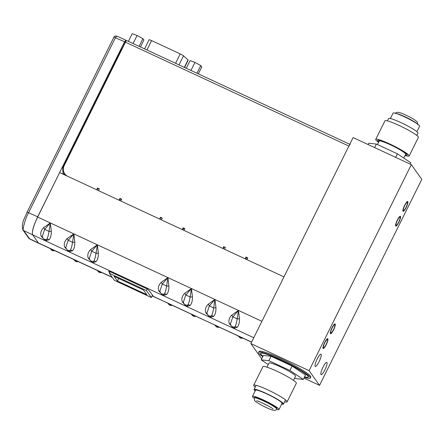 <?xml version="1.0" encoding="UTF-8"?>
<svg xmlns="http://www.w3.org/2000/svg" width="444" height="444" viewBox="0 0 444 444"><rect width="100%" height="100%" fill="white"/><g stroke="black" fill="none" stroke-linecap="round" stroke-linejoin="round"><path stroke-width="0.67" d="M403.407 210.428A4.512 0.955 114.9 0 0 403.496 210.506A4.512 0.955 114.9 0 0 406.149 207.065A4.512 0.955 114.9 0 0 407.392 202.403A4.512 0.955 114.9 0 0 407.303 202.325A4.512 0.955 114.9 0 0 404.651 205.766A4.512 0.955 114.9 0 0 403.407 210.428M411.333 164.646L421.8 179.359L319.541 385.359L309.074 370.646L411.333 164.646L353.119 137.579L250.86 343.578L261.327 358.291L261.866 358.541M326.945 362.493A6.765 1.432 114.9 0 0 326.806 362.376A6.765 1.432 114.9 0 0 322.827 367.543A6.765 1.432 114.9 0 0 320.968 374.536A6.765 1.432 114.9 0 0 321.101 374.653A6.765 1.432 114.9 0 0 325.08 369.486A6.765 1.432 114.9 0 0 326.945 362.493M321.129 354.318A6.765 1.432 114.9 0 0 320.995 354.201A6.765 1.432 114.9 0 0 317.01 359.368A6.765 1.432 114.9 0 0 315.151 366.361A6.765 1.432 114.9 0 0 315.284 366.478A6.765 1.432 114.9 0 0 319.264 361.311A6.765 1.432 114.9 0 0 321.129 354.318M400.072 217.166A4.512 0.955 114.9 0 0 399.983 217.088A4.512 0.955 114.9 0 0 397.33 220.529A4.512 0.955 114.9 0 0 396.087 225.191A4.512 0.955 114.9 0 0 396.176 225.269A4.512 0.955 114.9 0 0 398.829 221.828A4.512 0.955 114.9 0 0 400.072 217.166M334.787 324.814A4.512 0.955 114.9 0 0 334.698 324.736A4.512 0.955 114.9 0 0 332.045 328.183A4.512 0.955 114.9 0 0 330.802 332.845A4.512 0.955 114.9 0 0 330.891 332.917A4.512 0.955 114.9 0 0 333.544 329.476A4.512 0.955 114.9 0 0 334.787 324.814M327.461 339.571A4.512 0.955 114.9 0 0 327.372 339.494A4.512 0.955 114.9 0 0 324.719 342.935A4.512 0.955 114.9 0 0 323.476 347.596A4.512 0.955 114.9 0 0 323.565 347.674A4.512 0.955 114.9 0 0 326.218 344.233A4.512 0.955 114.9 0 0 327.461 339.571M319.541 385.359L303.962 378.116M309.074 370.646L250.86 343.578M258.608 352.375L259.046 351.493A28.866 3.374 26.4 0 1 280.852 358.635A28.866 3.374 26.4 0 1 310.756 377.156L310.317 378.044A28.866 3.374 -153.6 0 0 280.414 359.518A28.866 3.374 -153.6 0 0 258.608 352.375A28.866 3.374 -153.6 0 0 262.787 356.687M304.356 377.328A28.866 3.374 -153.6 0 0 310.317 378.044M262.998 356.26A26.64 3.114 26.4 0 1 260.856 354.234A26.64 3.114 26.4 0 1 260.6 353.363A26.64 3.114 26.4 0 1 283.283 361.166A26.64 3.114 26.4 0 1 308.069 376.19A26.64 3.114 26.4 0 1 308.325 377.056A26.64 3.114 26.4 0 1 304.567 376.901M402.997 211.255A5.439 1.154 -65.1 0 1 404.495 205.633A5.439 1.154 -65.1 0 1 407.692 201.482A5.439 1.154 -65.1 0 1 407.803 201.576A5.439 1.154 -65.1 0 1 406.304 207.198A5.439 1.154 -65.1 0 1 403.108 211.35A5.439 1.154 -65.1 0 1 402.997 211.255M395.676 226.018A5.439 1.154 -65.1 0 1 397.175 220.396A5.439 1.154 -65.1 0 1 400.371 216.245A5.439 1.154 -65.1 0 1 400.482 216.339A5.439 1.154 -65.1 0 1 398.984 221.961A5.439 1.154 -65.1 0 1 395.787 226.113A5.439 1.154 -65.1 0 1 395.676 226.018M330.392 333.666A5.439 1.154 -65.1 0 1 331.89 328.049A5.439 1.154 -65.1 0 1 335.087 323.892A5.439 1.154 -65.1 0 1 335.198 323.987A5.439 1.154 -65.1 0 1 333.699 329.609A5.439 1.154 -65.1 0 1 330.497 333.76A5.439 1.154 -65.1 0 1 330.392 333.666M323.066 348.423A5.439 1.154 -65.1 0 1 324.564 342.801A5.439 1.154 -65.1 0 1 327.761 338.65A5.439 1.154 -65.1 0 1 327.872 338.744A5.439 1.154 -65.1 0 1 326.373 344.366A5.439 1.154 -65.1 0 1 323.176 348.518A5.439 1.154 -65.1 0 1 323.066 348.423M276.407 409.346A14.796 1.732 -153.6 0 0 278.965 409.568A14.796 1.732 -153.6 0 0 278.821 409.085A14.796 1.732 -153.6 0 0 265.051 400.738A14.796 1.732 -153.6 0 0 252.458 396.409A14.796 1.732 -153.6 0 0 252.597 396.892A14.796 1.732 -153.6 0 0 254.179 398.312M276.734 408.114A12.443 1.454 26.4 0 1 276.856 408.519L276.606 409.018A12.443 1.454 26.4 0 0 276.484 408.613A12.443 1.454 -153.6 0 0 264.907 401.598A12.443 1.454 -153.6 0 0 254.318 397.957L254.567 397.452A12.443 1.454 26.4 0 1 265.157 401.099A12.443 1.454 26.4 0 1 276.734 408.114M278.965 409.568L282.04 403.368A14.796 1.732 26.4 0 0 281.901 402.886A14.796 1.732 -153.6 0 0 268.132 394.544A14.796 1.732 -153.6 0 0 255.533 390.209L252.458 396.409M281.735 403.985A15.923 1.859 -153.6 0 0 283.05 403.868A15.923 1.859 -153.6 0 0 282.9 403.352A15.923 1.859 -153.6 0 0 268.082 394.372A15.923 1.859 -153.6 0 0 254.523 389.71A15.923 1.859 -153.6 0 0 254.673 390.226A15.923 1.859 -153.6 0 0 255.228 390.825M284.626 401.764A18.659 2.181 -153.6 0 0 287.113 401.842A18.659 2.181 -153.6 0 0 286.935 401.232A18.659 2.181 -153.6 0 0 269.569 390.709A18.659 2.181 -153.6 0 0 253.685 385.242A18.659 2.181 -153.6 0 0 253.863 385.853A18.659 2.181 -153.6 0 0 255.245 387.185M287.113 401.842L296.342 383.25A18.659 2.181 26.4 0 0 296.165 382.639A18.659 2.181 -153.6 0 0 278.799 372.116A18.659 2.181 -153.6 0 0 262.915 366.65L253.685 385.242M266.966 367.177L269.014 363.059A14.796 1.732 -153.6 0 1 281.607 367.393A14.796 1.732 -153.6 0 1 295.377 375.735A14.796 1.732 26.4 0 1 295.521 376.218L293.473 380.336M268.27 364.557L261.216 359.851L268.859 360.689L289.904 370.474L303.313 379.426L295.676 378.588L294.594 378.083M261.216 359.851L263.414 355.422L271.056 356.26L292.102 366.05L305.511 374.997L303.313 379.426M263.009 356.243A26.54 3.102 26.4 0 1 260.944 354.273A26.54 3.102 26.4 0 1 260.689 353.407A26.54 3.102 26.4 0 1 283.283 361.183A26.54 3.102 26.4 0 1 307.981 376.146A26.54 3.102 26.4 0 1 308.236 377.012A26.54 3.102 26.4 0 1 304.578 376.878M289.904 370.474L292.102 366.05M268.859 360.689L271.056 356.26M281.674 404.107A16.4 1.915 -153.6 0 0 283.477 404.079A16.4 1.915 -153.6 0 0 283.322 403.546A16.4 1.915 -153.6 0 0 268.059 394.3A16.4 1.915 -153.6 0 0 254.096 389.499A16.4 1.915 -153.6 0 0 254.257 390.032A16.4 1.915 -153.6 0 0 255.167 390.948M390.393 118.542L393.101 113.087A14.796 1.732 26.4 0 1 405.694 117.416A14.796 1.732 26.4 0 1 419.463 125.763A14.796 1.732 26.4 0 1 419.608 126.246L416.899 131.702M384.948 120.812A18.659 2.181 26.4 0 1 400.838 126.274A18.659 2.181 26.4 0 1 418.204 136.796A18.659 2.181 26.4 0 1 418.381 137.407L409.152 155.999A18.659 2.181 -153.6 0 0 408.974 155.389A18.659 2.181 26.4 0 0 391.608 144.866A18.659 2.181 26.4 0 0 375.718 139.405L384.948 120.812M378.588 142.313A18.659 2.181 -153.6 0 1 375.896 140.01A18.659 2.181 26.4 0 1 375.718 139.405M405.1 155.472A18.659 2.181 -153.6 0 0 409.152 155.999M403.796 158.097L405.688 154.279A14.796 1.732 -153.6 0 0 405.55 153.796A14.796 1.732 26.4 0 0 391.78 145.454A14.796 1.732 26.4 0 0 379.182 141.12L377.472 144.566M410.195 164.119L410.844 162.804L397.436 153.852L376.39 144.067L368.748 143.229L368.098 144.544M376.39 144.067L374.642 147.586M397.436 153.852L395.693 157.37M405.322 155.023A16.4 1.915 -153.6 0 0 407.126 154.995A16.4 1.915 -153.6 0 0 406.97 154.457A16.4 1.915 -153.6 0 0 391.708 145.21A16.4 1.915 -153.6 0 0 377.744 140.409A16.4 1.915 -153.6 0 0 377.9 140.942A16.4 1.915 -153.6 0 0 378.815 141.864M387.44 120.885L388.589 118.57A16.4 1.915 26.4 0 1 402.547 123.371A16.4 1.915 26.4 0 1 417.81 132.617A16.4 1.915 26.4 0 1 417.965 133.156L416.816 135.47M121.789 49.162L126.085 40.487L125.885 40.204L124.57 41.764L37.668 216.839C33.356 225.99 31.691 232.001 32.667 234.859A16.589 3.513 -65.1 0 1 37.662 217.049L59.64 172.566L283.971 276.878L348.901 146.076A2.253 0.477 114.9 0 1 350.166 144.478M213.614 316.4C215.212 314.752 215.995 311.916 215.962 307.892L214.952 299.489L208.175 304.273C205.578 307.07 204.795 309.906 205.827 312.776L210.018 317.382L213.614 316.4A2.72 2.298 48.4 0 0 211.494 315.862C212.31 314.335 213.031 311.721 213.653 308.019L214.952 299.489L209.302 305.999L206.898 313.048L207.576 314.696A3.452 3.347 -35.4 0 0 211.494 315.862L210.018 317.382L186.497 306.449L190.093 305.461C191.691 303.818 192.474 300.982 192.441 296.953L191.431 288.55L184.654 293.334C182.057 296.137 181.274 298.973 182.306 301.842L186.497 306.449L187.973 304.923C188.789 303.402 189.51 300.788 190.132 297.086L191.431 288.55L185.781 295.06L183.378 302.114L184.055 303.757A3.452 3.347 -35.4 0 0 187.973 304.923A2.72 2.298 48.4 0 1 190.093 305.461M229.348 323.715L233.538 328.321L237.135 327.333C238.733 325.691 239.516 322.855 239.483 318.831L238.472 310.423L231.696 315.207C229.098 318.009 228.316 320.846 229.348 323.715A2.72 1.854 156.9 0 1 230.536 324.475M166.572 294.522C168.171 292.879 168.953 290.043 168.92 286.019L167.91 277.611L161.133 282.395C158.536 285.198 157.753 288.034 158.786 290.903L162.976 295.51L166.572 294.522A2.72 2.298 48.4 0 0 164.452 293.989C165.268 292.463 165.989 289.849 166.617 286.147L167.91 277.611L162.26 284.121L159.862 291.175L160.534 292.818A3.452 3.347 -35.4 0 0 164.452 293.989L162.976 295.51L92.413 262.698L96.015 261.716C97.613 260.067 98.39 257.231 98.357 253.208L97.347 244.805L90.57 249.584C87.973 252.386 87.191 255.222 88.223 258.092L92.413 262.698L93.889 261.177C94.711 259.651 95.427 257.037 96.054 253.335L97.347 244.805L91.697 251.315L89.3 258.364L89.971 260.012A3.452 3.347 -35.4 0 0 93.889 261.177A2.72 2.298 48.4 0 1 96.015 261.716M72.494 250.777C74.093 249.128 74.87 246.298 74.836 242.269L73.826 233.866L67.05 238.65C64.452 241.453 63.67 244.289 64.707 247.153L68.892 251.765L72.494 250.777A2.72 2.298 48.4 0 0 70.368 250.238C71.19 248.718 71.906 246.104 72.533 242.402L73.826 233.866L68.176 240.376L65.779 247.43L66.45 249.073A3.452 3.347 -35.4 0 0 70.368 250.238L68.892 251.765L45.371 240.826L48.973 239.838C50.572 238.195 51.354 235.359 51.315 231.335L50.305 222.927L43.529 227.711C40.931 230.514 40.149 233.35 41.187 236.219L45.371 240.826L46.848 239.305C47.669 237.779 48.39 235.165 49.012 231.463L50.305 222.927L44.655 229.437L42.258 236.491L42.929 238.134A3.452 3.347 -35.4 0 0 46.848 239.305A2.72 2.298 48.4 0 1 48.973 239.838M215.962 307.892A2.72 0.566 -1.9 0 0 213.653 308.019A3.452 0.372 26.3 0 0 209.302 305.999A2.72 1.016 -135.2 0 0 208.175 304.273M207.953 315.223L210.018 317.382L233.538 328.321L235.015 326.801C235.831 325.274 236.552 322.66 237.174 318.959L238.472 310.423L232.823 316.933L230.419 323.987L231.096 325.63A3.452 3.347 -35.4 0 0 235.015 326.801A2.72 2.298 48.4 0 1 237.135 327.333M205.827 312.776A2.72 1.854 156.9 0 1 207.015 313.536M231.696 315.207A2.72 1.016 -135.2 0 1 232.823 316.933A3.452 0.372 26.3 0 1 237.174 318.959A2.72 0.566 -1.9 0 1 239.483 318.831M231.474 326.162L233.538 328.321L253.763 337.729M109.651 272.738L108.614 271.278L110.151 271.717L146.526 288.633L148.635 289.888L153.502 296.592L168.098 303.208M251.548 342.185L153.219 296.331M112.31 277.439L38.756 243.234A16.589 3.513 -65.1 0 1 38.484 243.035L39.089 243.395M153.502 296.592L152.114 295.843M218.848 326.978L215.14 325.08M242.363 337.917L238.661 336.019M38.806 243.318L29.759 239.005L23.649 230.58C21.828 231.246 25.43 218.01 28.649 212.554L115.473 37.646L116.739 36.042L125.802 40.149M63.542 167.377L62.854 167.055L121.451 49.007L121.95 49.234M65.523 175.302L63.048 173.243L62.576 166.672L63.192 173.438M195.327 316.039L191.619 314.147M171.806 305.106L251.604 342.08M77.722 261.355L74.015 259.463M101.243 272.294L97.536 270.396M54.201 250.422L50.494 248.523M192.441 296.953A2.72 0.566 -1.9 0 0 190.132 297.086A3.452 0.372 26.3 0 0 185.781 295.06A2.72 1.016 -135.2 0 0 184.654 293.334M184.432 304.29L186.497 306.449L162.976 295.51L160.534 292.818M182.306 301.842A2.72 1.854 156.9 0 1 183.494 302.597M168.92 286.019A2.72 0.566 -1.9 0 0 166.617 286.147A3.452 0.372 26.3 0 0 162.26 284.121A2.72 1.016 -135.2 0 0 161.133 282.395M158.786 290.903A2.72 1.854 156.9 0 1 159.973 291.664M98.357 253.208A2.72 0.566 -1.9 0 0 96.054 253.335A3.452 0.372 26.3 0 0 91.697 251.315A2.72 1.016 -135.2 0 0 90.57 249.584M90.365 260.567L92.413 262.698L68.892 251.765L66.45 249.073M88.223 258.092A2.72 1.854 156.9 0 1 89.41 258.852M74.836 242.269A2.72 0.566 -1.9 0 0 72.533 242.402A3.452 0.372 26.3 0 0 68.176 240.376A2.72 1.016 -135.2 0 0 67.05 238.65M64.707 247.153A2.72 1.854 156.9 0 1 65.89 247.913M51.315 231.335A2.72 0.566 -1.9 0 0 49.012 231.463A3.452 0.372 26.3 0 0 44.655 229.437A2.72 1.016 -135.2 0 0 43.529 227.711M42.929 238.134L45.371 240.826L23.649 230.58A2.059 1.998 -35.4 0 1 22.899 229.953L22.899 229.953C21.046 222.916 24.514 218.909 27.112 212.054L37.668 216.839M41.187 236.219A2.72 1.854 156.9 0 1 42.369 236.979M114.347 280.303L151.393 297.53L146.415 290.531L109.368 273.304L114.347 280.303M152.492 295.31L151.393 297.53M110.156 271.722L109.368 273.304M147.192 288.961L146.415 290.531M114.075 276.323L117.427 281.035L146.825 294.705L143.479 289.999L114.075 276.323M117.427 281.035L118.698 278.477M125.985 40.698L126.29 40.842M65.057 174.215L64.78 173.826A8.292 8.048 -35.4 0 1 64.186 165.601L125.452 42.174A2.253 0.477 -65.1 0 1 126.723 40.576A2.253 0.477 -65.1 0 1 126.768 40.615M64.78 173.826A8.292 8.048 -35.4 0 0 67.877 176.396L96.687 189.793L97.569 188.023L99.328 188.839L98.451 190.615L119.031 200.183L119.913 198.413L121.673 199.234L120.796 201.004L159.607 219.047L160.484 217.277L162.249 218.098L161.366 219.869L182.245 229.576L183.122 227.805L184.887 228.627L184.005 230.397L222.816 248.44L223.693 246.67L225.458 247.491L224.581 249.262L245.16 258.83L246.043 257.059L247.802 257.881L246.925 259.651L283.971 276.878M246.043 257.059L247.697 258.092M245.926 259.191A1.726 0.366 114.9 0 0 246.359 257.503L246.353 257.47M223.199 248.618L223.976 247.064L223.693 246.67M223.976 247.064L225.352 247.702M97.075 189.971L97.847 188.411L99.223 189.055M97.847 188.411L97.569 188.023M119.913 198.413L121.567 199.445M159.99 219.225L160.761 217.671L162.143 218.309M183.122 227.805L184.782 228.838M183.4 228.199L183.439 228.249A1.726 0.366 114.9 0 1 183.011 229.931M160.761 217.671L160.484 217.277M119.797 200.538A1.726 0.366 114.9 0 0 120.23 198.857L120.224 198.818M149.084 39.771L144.566 48.873L149.079 39.788A3.319 0.389 26.4 0 1 149.084 39.771A3.319 0.389 26.4 0 1 151.587 40.593L180.242 53.918A3.319 0.389 26.4 0 1 183.516 55.805L188.023 59.901A3.319 0.389 26.4 0 1 188.184 60.145L184.549 67.466M140.459 46.964L143.895 40.043L142.918 38.667L137.085 35.498L132.223 33.694L128.416 41.364M137.085 35.498L133.089 43.54M142.918 38.667L139.111 46.337M198.318 73.871L201.754 66.95L200.777 65.573L194.944 62.399L190.088 60.6L186.28 68.271M194.944 62.399L190.953 70.441M200.777 65.573L196.975 73.243M267.344 405.45A8.258 0.966 26.4 0 1 262.765 403.174M396.37 113.52A12.443 1.454 26.4 0 1 407.248 117.86A12.443 1.454 26.4 0 1 417.282 123.904M261.91 321.323L37.662 217.049M112.171 277.245L38.423 242.951L32.728 234.948M29.759 239.005L28.688 238.089A2.059 1.998 -35.4 0 0 29.437 238.722L38.423 242.951M219.636 327.345L215.573 325.94A3.452 3.347 -35.4 0 0 219.275 327.178M243.157 338.284L239.094 336.879A3.452 3.347 -35.4 0 0 242.796 338.117M27.128 212.121L113.936 37.141L124.57 41.764M113.958 37.213L113.936 37.141C114.014 36.314 114.946 35.947 116.739 36.042M196.115 316.411L192.052 315.001A3.452 3.347 -35.4 0 0 195.754 316.245M172.594 305.472L168.531 304.068A3.452 3.347 -35.4 0 0 172.233 305.306M78.51 261.727L74.448 260.317A3.452 3.347 -35.4 0 0 78.155 261.555M102.031 272.66L97.969 271.256A3.452 3.347 -35.4 0 0 101.676 272.494M54.989 250.788L50.927 249.384A3.452 3.347 -35.4 0 0 54.634 250.621M125.452 42.174L348.901 146.076M184.321 67.36L188.023 59.901M179.01 64.891L183.516 55.805M175.585 63.298L180.242 53.918M146.931 49.972L151.587 40.593M254.728 389.299L254.523 389.71M283.255 403.457L283.05 403.868M254.318 397.957L254.584 400.433C255.017 401.62 261.727 405.594 267.799 408.219C273.11 410.75 276.046 411.016 276.606 409.018M256.543 400.849C257.786 400.455 272.544 407.786 272.955 408.996L272.932 408.963M283.477 404.079L285.553 399.9M254.096 389.499L256.171 385.32M395.46 113.631C396.153 111.561 399.428 111.977 405.272 114.879C411.394 117.677 415.462 120.124 417.477 122.217L417.743 124.692M207.964 315.24L207.576 314.696M231.485 326.179L231.096 325.63M215.573 325.94L214.885 325.136M239.094 336.879L238.406 336.075M28.688 238.089L22.899 229.953M192.052 315.001L191.37 314.202M168.531 304.068L167.849 303.263M74.448 260.317L73.765 259.518M97.969 271.256L97.286 270.452M50.927 249.384L50.244 248.579M184.443 304.307L184.055 303.757M90.371 260.567L89.971 260.012M126.723 40.576L349.783 144.294"/></g></svg>
